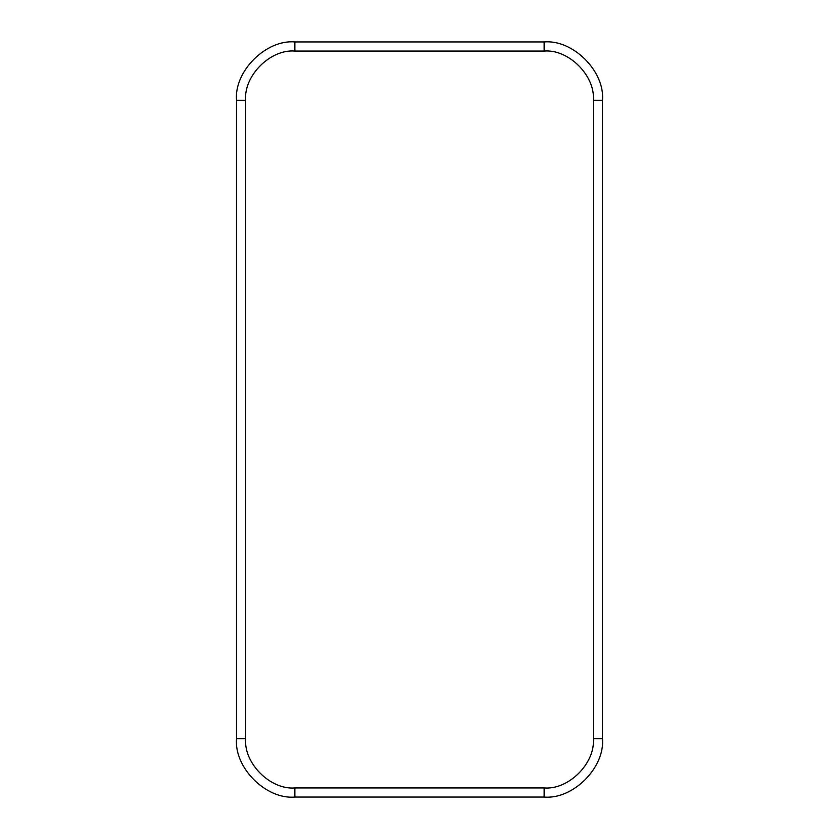 <?xml version="1.0" encoding="UTF-8"?>
<svg xmlns="http://www.w3.org/2000/svg" width="839" height="839" viewBox="0 0 839 839"><rect width="100%" height="100%" fill="white"/><g stroke="black" fill="none" stroke-linecap="round" stroke-linejoin="round"><path stroke-width="1.26" d="M294.867 41.95C266.015 39.339 233.945 71.409 236.556 100.261L236.556 738.74C233.945 767.591 266.015 799.661 294.867 797.05L544.133 797.05C572.985 799.661 605.055 767.591 602.444 738.74L602.444 100.261C605.055 71.409 572.985 39.339 544.133 41.95L294.867 41.95L294.867 51.064C270.42 48.945 243.551 75.814 245.67 100.261L245.67 738.74C243.551 763.186 270.42 790.055 294.867 787.936L544.133 787.936C568.58 790.055 595.449 763.186 593.33 738.74L593.33 100.261C595.449 75.814 568.58 48.945 544.133 51.064L294.867 51.064M602.444 122.431L602.444 115.205M602.444 723.795L602.444 716.569M236.556 716.569L236.556 723.795M236.556 115.205L236.556 122.431M236.556 100.261L245.67 100.261M544.133 51.064L544.133 41.95M593.33 100.261L602.444 100.261M593.33 738.74L602.444 738.74M544.133 787.936L544.133 797.05M294.867 787.936L294.867 797.05M245.67 738.74L236.556 738.74"/></g></svg>
